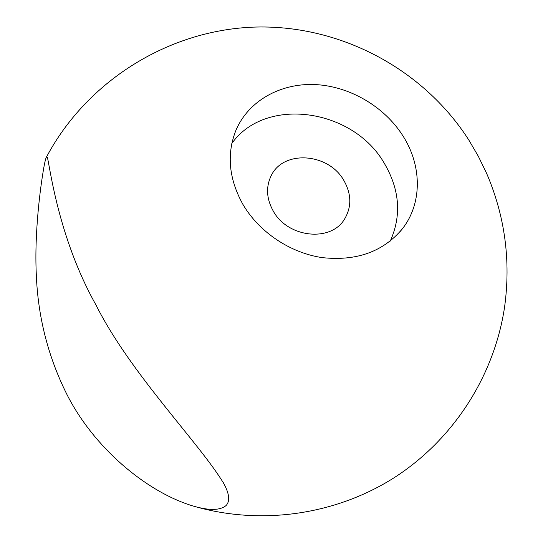 <?xml version="1.0" encoding="UTF-8"?>
<svg xmlns="http://www.w3.org/2000/svg" width="543" height="543" viewBox="0 0 543 543"><rect width="100%" height="100%" fill="white"/><g stroke="black" fill="none" stroke-linecap="round" stroke-linejoin="round"><path stroke-width="0.81" d="M403.137 136.191C421.965 165.812 422.345 203.326 402.465 228.705C383.304 251.708 356.52 261.346 322.114 257.606C289.86 252.814 258.828 231.847 242.728 204.073C228.759 178.532 226.512 153.913 235.967 130.218C248.524 100.747 280.514 82.998 315.116 84.565C349.753 86.208 384.6 106.652 403.137 136.191M390.274 241.058C401.745 215.476 399.729 189.507 384.227 163.158C352.964 108.552 265.446 95.873 231.813 143.495M343.882 180.507C351.586 194.17 351.762 207.1 344.425 219.291C330.639 242.477 287.559 237.732 273.17 210.915C266.491 198.758 265.798 187.091 271.086 175.912C283.127 149.583 328.576 152.854 343.882 180.507M43.902 167.142C40.168 188.251 34.406 232.832 36.259 273.672C37.786 316.046 47.852 355.998 66.45 393.519C93.274 447.235 145.857 491.605 192.561 505.859C208.96 510.725 220.159 510.59 226.173 505.452C230.096 501.135 229.384 493.974 224.021 483.969C200.421 444.052 130.693 374.249 95.894 304.82C57.694 236.714 49.678 164.577 47.289 157.144L46.406 157.178C45.741 158.244 44.906 161.563 43.902 167.142M46.406 157.178C86.541 81.579 167.237 30.727 252.753 27.15C338.282 23.831 422.807 68.018 468.894 140.142L478.335 156.303L486.514 173.129C504.909 215.917 510.936 260.518 504.603 306.924C494.245 376.319 453.127 439.864 394.082 477.759C334.807 515.3 259.839 525.753 192.561 505.859M400.327 231.338L402.465 228.705M343.556 220.526L344.425 219.291M223.187 482.422L224.021 483.969"/></g></svg>
